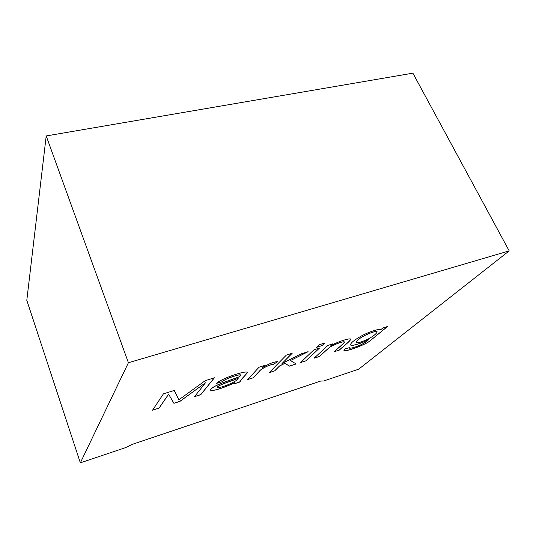 <?xml version="1.0" encoding="UTF-8"?>
<svg xmlns="http://www.w3.org/2000/svg" width="536" height="536" viewBox="0 0 536 536"><rect width="100%" height="100%" fill="white"/><g stroke="black" fill="none" stroke-linecap="round" stroke-linejoin="round"><path stroke-width="0.8" d="M323.57 381.009L358.658 369.204L509.2 250.882L128.406 362.731L80.346 462.836L125.618 447.607L132.318 444.331L320.682 381.056L323.57 381.009M387.521 326.498L370.135 340.802C366.309 344.326 345.847 352.132 343.991 350.477L345.218 348.849L349.841 347.529L349.499 348.186C351.207 348.373 354.658 347.402 359.857 345.258C364.795 342.953 365.981 341.988 368.781 339.576C360.071 344.092 350.437 346.604 350.631 344.782C350.551 342.986 354.343 339.938 362.008 335.63C368.976 331.931 379.475 328.367 380.828 329.667L382.825 327.992L387.521 326.498M319.416 356.487L328.568 348.233C331.389 345.546 343.65 340.722 344.561 342.069C342.584 344.755 337.318 348.742 334.209 351.73L339.395 350.062C342.698 346.792 349.633 341.841 350.799 339.214C349.988 337.7 337.412 341.834 330.819 345.713L332.876 343.824L327.958 345.385L314.116 358.195L319.416 356.487L314.23 358.095M300.562 362.557L305.949 360.822L319.516 348.058L313.949 349.827L300.562 362.557M316.555 347.348L322.156 345.579L324.957 342.946L319.315 344.722L316.555 347.348M269.139 372.674L274.713 370.878L279.531 366.028L284.911 363.328L289.46 366.135L296.207 363.957L290.458 360.54L308.1 351.683L300.763 354.008L282.01 363.529L292.2 353.271L286.345 355.113L269.139 372.674M253.26 377.78L259.424 371.234C260.69 369.23 268.556 364.828 273.494 364.346L277.541 361.659C273.909 361.813 268.898 363.763 262.506 367.515L264.342 365.559L259.035 367.24L247.552 379.622L253.26 377.78L247.645 379.515M222.299 381.699L216.524 383.341C221.824 378.322 245.314 370.443 247.27 372.312C246.915 374.403 239.605 380.386 240.242 381.625L234.513 383.816L234.647 382.704C226.025 387.139 210.943 392.151 210.507 390.034C211.197 388.191 215.037 385.88 222.031 383.106L239.753 376.674L240.811 375.073C240.43 374.476 237.428 375.12 231.813 376.989C227.646 378.376 224.477 379.944 222.299 381.699L216.658 383.227M178.97 399.957L174.22 390.456L163.426 393.853L152.559 410.187L159.145 408.07L168.626 394.235L173.932 403.313L179.935 401.377L205.476 382.778L194.501 396.694L200.806 394.663L214.407 377.786L205.181 380.694L178.903 399.769M509.2 250.882L412.888 73.164L46.21 135.943L26.8 300.314L80.346 462.836M128.406 362.731L46.21 135.943M159.145 408.07L152.626 410.094M214.3 377.82L200.779 394.597L194.581 396.593M205.476 382.778L179.908 401.317L173.905 403.246L168.599 394.168L159.118 408.003M234.647 382.704L234.621 382.644C225.998 387.079 210.923 392.091 210.481 389.974C211.171 388.124 215.016 385.82 222.005 383.039L239.726 376.607M240.791 375.026L240.785 375.006C240.403 374.409 237.401 375.053 231.787 376.922C227.619 378.309 224.45 379.877 222.273 381.632M247.25 372.259C246.848 374.363 239.585 380.326 240.215 381.558M238.158 378.356C232.979 380.728 217.455 385.076 217.221 387.515L218.119 387.763C224.256 386.952 238.192 380.795 238.158 378.356L238.131 378.289C232.952 380.661 217.428 385.016 217.201 387.454L217.214 387.495M240.396 381.853L234.487 383.749M264.221 365.599L262.506 367.515M277.387 361.679L273.467 364.286C268.529 364.761 260.663 369.163 259.397 371.173L253.233 377.719M274.713 370.878L269.24 372.567M292.06 353.311L282.01 363.529M307.684 351.817L290.458 360.54M296.133 363.917L289.433 366.068L284.884 363.267L279.504 365.967L274.687 370.818M322.156 345.579L316.662 347.241M324.816 342.986L322.129 345.519M305.949 360.822L300.676 362.457M319.376 348.105L305.922 360.762M332.735 343.871L330.819 345.713M339.395 350.062L334.33 351.623M350.772 339.147C349.606 341.78 342.672 346.732 339.375 350.001M334.189 351.67C337.291 348.681 342.558 344.695 344.534 342.008C343.623 340.661 331.362 345.486 328.541 348.172L319.389 356.433M387.495 326.437L370.108 340.749C366.282 344.273 345.82 352.078 343.965 350.417L345.191 348.789M368.781 339.576L368.755 339.523C360.279 343.918 350.738 346.47 350.645 344.815M349.733 347.562L349.492 348.166M358.262 339.837C356.721 341.171 356.011 342.062 356.125 342.497C357.519 343.315 361.673 342.082 368.58 338.806C373.538 336.039 376.406 333.74 377.19 331.911C376.741 329.834 361.418 336.166 358.262 339.837M377.15 331.817C376.486 329.854 361.371 336.139 358.236 339.777C356.695 341.11 355.984 342.002 356.098 342.437L356.132 342.524"/></g></svg>
